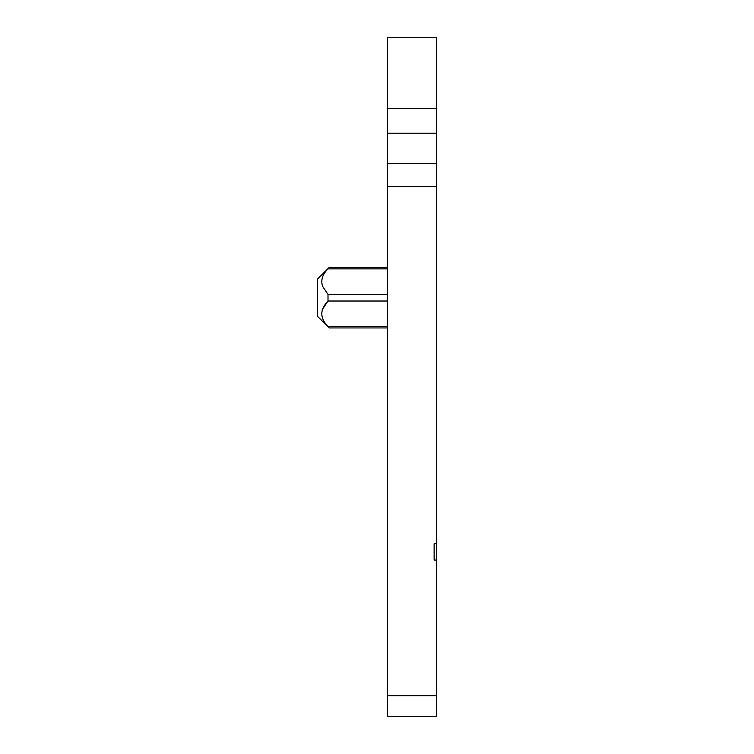 <?xml version="1.0" encoding="UTF-8"?>
<svg xmlns="http://www.w3.org/2000/svg" width="754" height="754" viewBox="0 0 754 754"><rect width="100%" height="100%" fill="white"/><g stroke="black" fill="none" stroke-linecap="round" stroke-linejoin="round"><path stroke-width="1.13" d="M387.49 163.627L436.462 163.627L436.462 37.7L387.49 37.7L387.49 716.3L436.462 716.3L436.462 543.738L434.134 543.738L434.134 560.062L436.462 560.062M436.462 163.627L436.462 543.738M387.49 326.567L328.009 326.567C329.555 328.348 329.555 328.348 328.009 326.567L328.15 326.736M328.065 326.642L328.009 326.567C319.762 318.047 319.762 309.526 328.009 301.016L322.618 309.074L328.009 301.016L328.009 294.418L322.618 286.35C320.591 280.29 322.392 274.456 328.009 268.858C329.555 267.086 329.555 267.086 328.009 268.858C329.555 267.086 329.555 267.086 328.009 268.858L328.065 268.792M327.99 294.39L387.49 294.418M434.134 560.062L434.134 543.738M387.49 267.491L329.187 267.491L317.538 279.055L317.538 316.369L329.187 327.933L387.49 327.933M387.49 108.661L436.462 108.661M387.49 133.213L436.462 133.213M387.49 186.398L436.462 186.398M387.49 695.725L436.462 695.725M387.49 301.016L328.009 301.016M387.49 268.858L328.009 268.858"/></g></svg>
